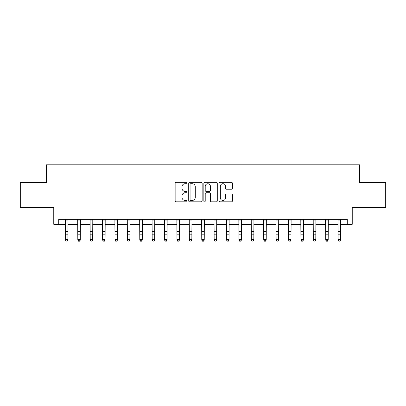 <?xml version="1.0" encoding="UTF-8"?>
<svg xmlns="http://www.w3.org/2000/svg" width="406" height="406" viewBox="0 0 406 406"><rect width="100%" height="100%" fill="white"/><g stroke="black" fill="none" stroke-linecap="round" stroke-linejoin="round"><path stroke-width="0.61" d="M187.136 183.025A0.68 0.68 0 0 0 186.455 182.345L176.113 182.345A0.974 0.974 0 0 0 175.138 183.314L175.138 200.838A0.974 0.974 0 0 0 176.113 201.807L186.455 201.807A0.68 0.68 0 0 0 187.136 201.127A0.68 0.68 0 0 0 186.455 200.447L185.116 200.447A3.116 3.116 0 0 1 182 197.331L182 195.87A3.116 3.116 0 0 1 185.116 192.759L186.455 192.759A0.68 0.68 0 0 0 187.136 192.074A0.68 0.68 0 0 0 186.455 191.393L185.116 191.393A3.116 3.116 0 0 1 182 188.282L182 186.821A3.116 3.116 0 0 1 185.116 183.705L186.455 183.705A0.68 0.68 0 0 0 187.136 183.025M231.445 189.206A0.974 0.974 0 0 0 232.42 188.232L232.42 183.314A0.974 0.974 0 0 0 231.445 182.345L219.961 182.345A0.974 0.974 0 0 0 218.986 183.314L218.986 200.838A0.974 0.974 0 0 0 219.961 201.807L231.445 201.807A0.974 0.974 0 0 0 232.42 200.838L232.42 194.9A0.974 0.974 0 0 0 231.445 193.926L226.528 193.926A0.974 0.974 0 0 0 225.558 194.9L225.558 197.844A2.603 2.603 0 0 1 222.955 200.447A2.603 2.603 0 0 1 220.351 197.844L220.351 186.308A2.603 2.603 0 0 1 222.955 183.705A2.603 2.603 0 0 1 225.558 186.308L225.558 188.232A0.974 0.974 0 0 0 226.528 189.206L231.445 189.206M58.723 224.305L58.723 219.347L347.277 219.347L347.277 224.305L352.235 224.305L352.235 207.446L385.7 207.446L385.7 182.654L359.67 182.654L359.67 164.806L46.33 164.806L46.33 182.654L20.3 182.654L20.3 207.446L53.765 207.446L53.765 224.305L65.417 224.305M202.147 183.314A0.974 0.974 0 0 0 201.173 182.345L189.688 182.345A0.974 0.974 0 0 0 188.719 183.314L188.719 200.838A0.974 0.974 0 0 0 189.688 201.807L201.173 201.807A0.974 0.974 0 0 0 202.147 200.838L202.147 183.314M204.827 182.345L216.312 182.345A0.974 0.974 0 0 1 217.281 183.314L217.281 200.838A0.974 0.974 0 0 1 216.312 201.807L211.394 201.807A0.974 0.974 0 0 1 210.42 200.838L210.42 193.733A0.974 0.974 0 0 0 209.45 192.759L206.187 192.759A0.974 0.974 0 0 0 205.213 193.733L205.213 201.127A0.68 0.68 0 0 1 204.533 201.807A0.68 0.68 0 0 1 203.853 201.127L203.853 183.314A0.974 0.974 0 0 1 204.827 182.345M67.898 224.305L77.81 224.305M80.292 224.305L90.208 224.305M92.685 224.305L102.601 224.305M105.083 224.305L114.994 224.305M117.476 224.305L127.393 224.305M129.869 224.305L139.786 224.305M142.267 224.305L152.179 224.305M154.661 224.305L164.577 224.305M167.054 224.305L176.97 224.305M179.452 224.305L189.363 224.305M191.845 224.305L201.762 224.305M204.238 224.305L214.155 224.305M216.637 224.305L226.548 224.305M229.03 224.305L238.946 224.305M241.423 224.305L251.339 224.305M253.821 224.305L263.733 224.305M266.214 224.305L276.131 224.305M278.607 224.305L288.524 224.305M291.006 224.305L300.917 224.305M303.399 224.305L313.315 224.305M315.792 224.305L325.708 224.305M328.19 224.305L338.102 224.305M340.583 224.305L347.277 224.305M190.759 183.705A0.68 0.68 0 0 0 190.079 184.385L190.079 199.767A0.68 0.68 0 0 0 190.759 200.447L192.17 200.447A3.116 3.116 0 0 0 195.286 197.331L195.286 186.821A3.116 3.116 0 0 0 192.17 183.705L190.759 183.705M210.42 186.359A2.603 2.603 0 0 0 207.816 183.756A2.603 2.603 0 0 0 205.213 186.359L205.213 190.419A0.974 0.974 0 0 0 206.187 191.393L209.45 191.393A0.974 0.974 0 0 0 210.42 190.419L210.42 186.359M68.015 219.347L67.898 240.103L67.152 241.194L66.163 240.971L67.152 241.194M65.3 219.347L65.417 239.55L67.898 239.55L67.152 240.971M66.163 241.194L65.417 240.103L65.417 239.55L66.163 240.971M80.408 219.347L80.292 240.103L79.546 241.194L78.556 240.971L79.546 241.194M77.693 219.347L77.81 239.55L80.292 239.55L79.546 240.971M78.556 241.194L77.81 240.103L77.81 239.55L78.556 240.971M92.801 219.347L92.685 240.103L91.944 241.194L90.949 240.971L91.944 241.194M90.091 219.347L90.208 239.55L92.685 239.55L91.944 240.971M90.949 241.194L90.208 240.103L90.208 239.55L90.949 240.971M105.2 219.347L105.083 240.103L104.337 241.194L103.347 240.971L104.337 241.194M102.485 219.347L102.601 239.55L105.083 239.55L104.337 240.971M103.347 241.194L102.601 240.103L102.601 239.55L103.347 240.971M117.593 219.347L117.476 240.103L116.73 241.194L115.74 240.971L116.73 241.194M114.878 219.347L114.994 239.55L117.476 239.55L116.73 240.971M115.74 241.194L114.994 240.103L114.994 239.55L115.74 240.971M129.986 219.347L129.869 240.103L129.128 241.194L128.134 240.971L129.128 241.194M127.276 219.347L127.393 239.55L129.869 239.55L129.128 240.971M128.134 241.194L127.393 240.103L127.393 239.55L128.134 240.971M142.384 219.347L142.267 240.103L141.521 241.194L140.532 240.971L141.521 241.194M139.669 219.347L139.786 239.55L142.267 239.55L141.521 240.971M140.532 241.194L139.786 240.103L139.786 239.55L140.532 240.971M154.777 219.347L154.661 240.103L153.915 241.194L152.925 240.971L153.915 241.194M152.062 219.347L152.179 239.55L154.661 239.55L153.915 240.971M152.925 241.194L152.179 240.103L152.179 239.55L152.925 240.971M167.17 219.347L167.054 240.103L166.313 241.194L165.318 240.971L166.313 241.194M164.46 219.347L164.577 239.55L167.054 239.55L166.313 240.971M165.318 241.194L164.577 240.103L164.577 239.55L165.318 240.971M179.569 219.347L179.452 240.103L178.706 241.194L177.716 240.971L178.706 241.194M176.854 219.347L176.97 239.55L179.452 239.55L178.706 240.971M177.716 241.194L176.97 240.103L176.97 239.55L177.716 240.971M191.962 219.347L191.845 240.103L191.099 241.194L190.109 240.971L191.099 241.194M189.247 219.347L189.363 239.55L191.845 239.55L191.099 240.971M190.109 241.194L189.363 240.103L189.363 239.55L190.109 240.971M204.355 219.347L204.238 240.103L203.497 241.194L202.503 240.971L203.497 241.194M201.645 219.347L201.762 239.55L204.238 239.55L203.497 240.971M202.503 241.194L201.762 240.103L201.762 239.55L202.503 240.971M216.753 219.347L216.637 240.103L215.89 241.194L214.901 240.971L215.89 241.194M214.038 219.347L214.155 239.55L216.637 239.55L215.89 240.971M214.901 241.194L214.155 240.103L214.155 239.55L214.901 240.971M229.146 219.347L229.03 240.103L228.284 241.194L227.294 240.971L228.284 241.194M226.431 219.347L226.548 239.55L229.03 239.55L228.284 240.971M227.294 241.194L226.548 240.103L226.548 239.55L227.294 240.971M241.54 219.347L241.423 240.103L240.682 241.194L239.687 240.971L240.682 241.194M238.829 219.347L238.946 239.55L241.423 239.55L240.682 240.971M239.687 241.194L238.946 240.103L238.946 239.55L239.687 240.971M253.938 219.347L253.821 240.103L253.075 241.194L252.085 240.971L253.075 241.194M251.223 219.347L251.339 239.55L253.821 239.55L253.075 240.971M252.085 241.194L251.339 240.103L251.339 239.55L252.085 240.971M266.331 219.347L266.214 240.103L265.468 241.194L264.479 240.971L265.468 241.194M263.616 219.347L263.733 239.55L266.214 239.55L265.468 240.971M264.479 241.194L263.733 240.103L263.733 239.55L264.479 240.971M278.724 219.347L278.607 240.103L277.866 241.194L276.872 240.971L277.866 241.194M276.014 219.347L276.131 239.55L278.607 239.55L277.866 240.971M276.872 241.194L276.131 240.103L276.131 239.55L276.872 240.971M291.122 219.347L291.006 240.103L290.26 241.194L289.27 240.971L290.26 241.194M288.407 219.347L288.524 239.55L291.006 239.55L290.26 240.971M289.27 241.194L288.524 240.103L288.524 239.55L289.27 240.971M303.515 219.347L303.399 240.103L302.653 241.194L301.663 240.971L302.653 241.194M300.8 219.347L300.917 239.55L303.399 239.55L302.653 240.971M301.663 241.194L300.917 240.103L300.917 239.55L301.663 240.971M315.909 219.347L315.792 240.103L315.051 241.194L314.056 240.971L315.051 241.194M313.199 219.347L313.315 239.55L315.792 239.55L315.051 240.971M314.056 241.194L313.315 240.103L313.315 239.55L314.056 240.971M328.307 219.347L328.19 240.103L327.444 241.194L326.454 240.971L327.444 241.194M325.592 219.347L325.708 239.55L328.19 239.55L327.444 240.971M326.454 241.194L325.708 240.103L325.708 239.55L326.454 240.971M340.7 219.347L340.583 240.103L339.837 241.194L338.848 240.971L339.837 241.194M337.985 219.347L338.102 239.55L340.583 239.55L339.837 240.971M338.848 241.194L338.102 240.103L338.102 239.55L338.848 240.971M67.898 231.42L65.417 231.42M67.898 234.825L65.417 234.825M67.898 220.955L65.417 220.955M80.292 231.42L77.81 231.42M80.292 234.825L77.81 234.825M80.292 220.955L77.81 220.955M92.685 231.42L90.208 231.42M92.685 234.825L90.208 234.825M92.685 220.955L90.208 220.955M105.083 231.42L102.601 231.42M105.083 234.825L102.601 234.825M105.083 220.955L102.601 220.955M117.476 231.42L114.994 231.42M117.476 234.825L114.994 234.825M117.476 220.955L114.994 220.955M129.869 231.42L127.393 231.42M129.869 234.825L127.393 234.825M129.869 220.955L127.393 220.955M142.267 231.42L139.786 231.42M142.267 234.825L139.786 234.825M142.267 220.955L139.786 220.955M154.661 231.42L152.179 231.42M154.661 234.825L152.179 234.825M154.661 220.955L152.179 220.955M167.054 231.42L164.577 231.42M167.054 234.825L164.577 234.825M167.054 220.955L164.577 220.955M179.452 231.42L176.97 231.42M179.452 234.825L176.97 234.825M179.452 220.955L176.97 220.955M191.845 231.42L189.363 231.42M191.845 234.825L189.363 234.825M191.845 220.955L189.363 220.955M204.238 231.42L201.762 231.42M204.238 234.825L201.762 234.825M204.238 220.955L201.762 220.955M216.637 231.42L214.155 231.42M216.637 234.825L214.155 234.825M216.637 220.955L214.155 220.955M229.03 231.42L226.548 231.42M229.03 234.825L226.548 234.825M229.03 220.955L226.548 220.955M241.423 231.42L238.946 231.42M241.423 234.825L238.946 234.825M241.423 220.955L238.946 220.955M253.821 231.42L251.339 231.42M253.821 234.825L251.339 234.825M253.821 220.955L251.339 220.955M266.214 231.42L263.733 231.42M266.214 234.825L263.733 234.825M266.214 220.955L263.733 220.955M278.607 231.42L276.131 231.42M278.607 234.825L276.131 234.825M278.607 220.955L276.131 220.955M291.006 231.42L288.524 231.42M291.006 234.825L288.524 234.825M291.006 220.955L288.524 220.955M303.399 231.42L300.917 231.42M303.399 234.825L300.917 234.825M303.399 220.955L300.917 220.955M315.792 231.42L313.315 231.42M315.792 234.825L313.315 234.825M315.792 220.955L313.315 220.955M328.19 231.42L325.708 231.42M328.19 234.825L325.708 234.825M328.19 220.955L325.708 220.955M340.583 231.42L338.102 231.42M340.583 234.825L338.102 234.825M340.583 220.955L338.102 220.955"/></g></svg>
